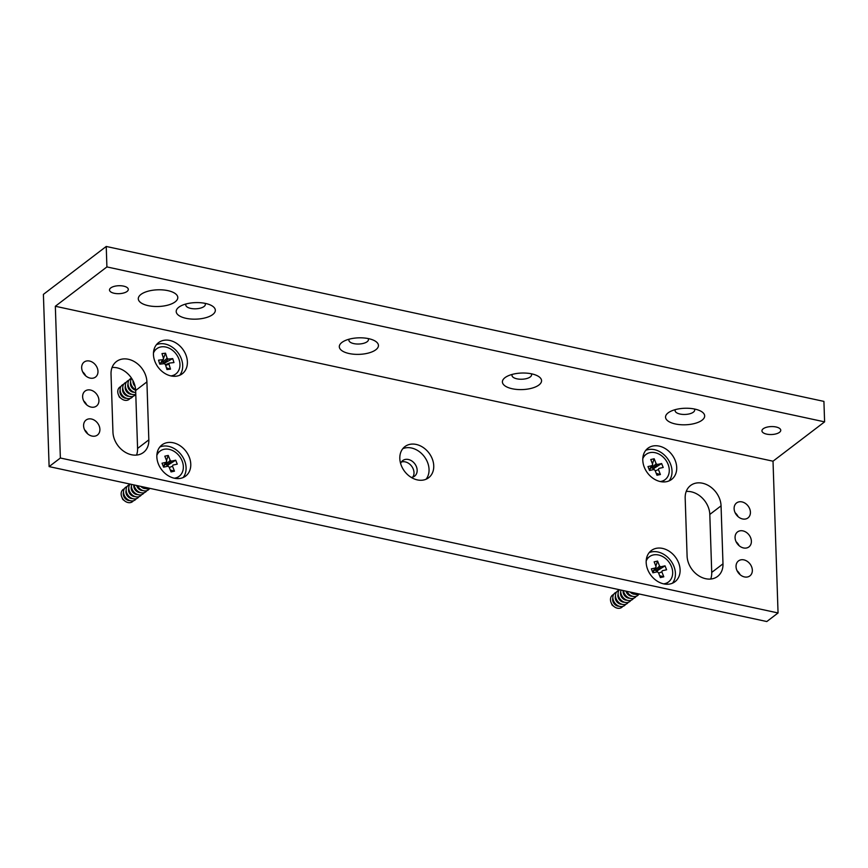 <?xml version="1.0" encoding="UTF-8"?>
<svg xmlns="http://www.w3.org/2000/svg" width="868" height="868" viewBox="0 0 868 868"><rect width="100%" height="100%" fill="white"/><g stroke="black" fill="none" stroke-linecap="round" stroke-linejoin="round"><path stroke-width="1.3" d="M148.2 305.655A19.769 8.354 178.1 0 0 168.056 305.08A19.769 8.354 178.1 0 0 177.799 297.496A19.769 8.354 178.1 0 0 167.893 290.639A19.769 8.354 178.1 0 0 148.037 291.214A19.769 8.354 178.1 0 0 138.294 298.809A19.769 8.354 178.1 0 0 148.2 305.655M114.207 293.276A9.407 3.982 178.1 0 0 123.668 292.993A9.407 3.982 178.1 0 0 128.312 289.38A9.407 3.982 178.1 0 0 123.592 286.125A9.407 3.982 178.1 0 0 114.131 286.397A9.407 3.982 178.1 0 0 109.498 290.01A9.407 3.982 178.1 0 0 114.207 293.276M766.661 434.13A9.407 3.982 178.1 0 0 776.111 433.859A9.407 3.982 178.1 0 0 780.755 430.246A9.407 3.982 178.1 0 0 776.035 426.98A9.407 3.982 178.1 0 0 766.574 427.251A9.407 3.982 178.1 0 0 761.941 430.864A9.407 3.982 178.1 0 0 766.661 434.13M90.109 378.101A9.407 7.335 52.7 0 0 95.534 377.059A9.407 7.335 52.7 0 0 97.325 368.13A9.407 7.335 52.7 0 0 89.534 361.045A9.407 7.335 52.7 0 0 84.109 362.086A9.407 7.335 52.7 0 0 82.319 371.016A9.407 7.335 52.7 0 0 90.109 378.101M85.693 375.833A9.407 7.335 52.7 0 0 82.699 371.895M91.064 407.081A9.407 7.335 52.7 0 0 96.489 406.04A9.407 7.335 52.7 0 0 98.279 397.121A9.407 7.335 52.7 0 0 90.5 390.036A9.407 7.335 52.7 0 0 85.075 391.077A9.407 7.335 52.7 0 0 83.285 399.996A9.407 7.335 52.7 0 0 91.064 407.081M86.659 404.814A9.407 7.335 52.7 0 0 83.653 400.886M92.03 436.072A9.407 7.335 52.7 0 0 97.455 435.031A9.407 7.335 52.7 0 0 99.245 426.101A9.407 7.335 52.7 0 0 91.465 419.016A9.407 7.335 52.7 0 0 86.04 420.069A9.407 7.335 52.7 0 0 84.239 428.987A9.407 7.335 52.7 0 0 92.03 436.072M87.614 433.805A9.407 7.335 52.7 0 0 84.619 429.866M742.552 518.956A9.407 7.335 52.7 0 0 747.977 517.914A9.407 7.335 52.7 0 0 749.768 508.995A9.407 7.335 52.7 0 0 741.988 501.91A9.407 7.335 52.7 0 0 736.563 502.952A9.407 7.335 52.7 0 0 734.762 511.87A9.407 7.335 52.7 0 0 742.552 518.956M738.136 516.688A9.407 7.335 52.7 0 0 735.142 512.76M743.507 547.947A9.407 7.335 52.7 0 0 748.932 546.905A9.407 7.335 52.7 0 0 750.733 537.976A9.407 7.335 52.7 0 0 742.943 530.89A9.407 7.335 52.7 0 0 737.518 531.932A9.407 7.335 52.7 0 0 735.728 540.862A9.407 7.335 52.7 0 0 743.507 547.947M739.102 545.679A9.407 7.335 52.7 0 0 736.097 541.74M744.473 576.927A9.407 7.335 52.7 0 0 749.898 575.885A9.407 7.335 52.7 0 0 751.688 566.967A9.407 7.335 52.7 0 0 743.909 559.882A9.407 7.335 52.7 0 0 738.484 560.923A9.407 7.335 52.7 0 0 736.693 569.842A9.407 7.335 52.7 0 0 744.473 576.927M740.068 574.67A9.407 7.335 52.7 0 0 737.062 570.732M186.045 303.963A9.787 4.134 178.1 0 0 185.785 304.994A9.787 4.134 178.1 0 0 190.689 308.39A9.787 4.134 178.1 0 0 200.519 308.107A9.787 4.134 178.1 0 0 205.347 304.353A9.787 4.134 178.1 0 0 205.011 303.333M186.012 318.317A19.573 8.268 178.1 0 0 211.043 315.637A19.573 8.268 178.1 0 0 210.186 304.896A19.573 8.268 178.1 0 0 205.521 303.442A19.573 8.268 178.1 0 0 180.989 305.861A19.573 8.268 178.1 0 0 186.012 318.317M349.164 339.182A9.787 4.134 178.1 0 0 348.893 340.213A9.787 4.134 178.1 0 0 353.797 343.609A9.787 4.134 178.1 0 0 363.627 343.316A9.787 4.134 178.1 0 0 368.455 339.562A9.787 4.134 178.1 0 0 368.119 338.553M349.131 353.536A19.573 8.268 178.1 0 0 374.151 350.846A19.573 8.268 178.1 0 0 373.294 340.104A19.573 8.268 178.1 0 0 368.629 338.661A19.573 8.268 178.1 0 0 344.097 341.081A19.573 8.268 178.1 0 0 349.131 353.536M512.272 374.39A9.787 4.134 178.1 0 0 512.001 375.432A9.787 4.134 178.1 0 0 516.905 378.817A9.787 4.134 178.1 0 0 526.746 378.535A9.787 4.134 178.1 0 0 531.563 374.781A9.787 4.134 178.1 0 0 531.227 373.761M512.239 388.755A19.573 8.268 178.1 0 0 537.27 386.065A19.573 8.268 178.1 0 0 536.402 375.323A19.573 8.268 178.1 0 0 531.748 373.869A19.573 8.268 178.1 0 0 507.205 376.289A19.573 8.268 178.1 0 0 512.239 388.755M675.38 409.609A9.787 4.134 178.1 0 0 675.109 410.64A9.787 4.134 178.1 0 0 680.024 414.036A9.787 4.134 178.1 0 0 689.854 413.754A9.787 4.134 178.1 0 0 694.682 409.989A9.787 4.134 178.1 0 0 694.335 408.98M675.347 423.964A19.573 8.268 178.1 0 0 700.378 421.284A19.573 8.268 178.1 0 0 699.521 410.542A19.573 8.268 178.1 0 0 694.856 409.088A19.573 8.268 178.1 0 0 670.324 411.508A19.573 8.268 178.1 0 0 675.347 423.964M179.719 375.247A19.573 15.255 52.7 0 0 180.609 357.052A19.573 15.255 52.7 0 0 165.137 344.032A19.573 15.255 52.7 0 0 156.424 344.704M171.007 375.931A19.573 15.255 52.7 0 0 182.291 373.761A19.573 15.255 52.7 0 0 186.023 355.196A19.573 15.255 52.7 0 0 169.824 340.462A19.573 15.255 52.7 0 0 158.54 342.632A19.573 15.255 52.7 0 0 154.808 361.186A19.573 15.255 52.7 0 0 171.007 375.931M183.115 477.563A19.573 15.255 52.7 0 0 184.005 459.356A19.573 15.255 52.7 0 0 168.533 446.347A19.573 15.255 52.7 0 0 159.821 447.02M174.392 478.235A19.573 15.255 52.7 0 0 185.687 476.065A19.573 15.255 52.7 0 0 189.408 457.501A19.573 15.255 52.7 0 0 173.22 442.767A19.573 15.255 52.7 0 0 161.936 444.937A19.573 15.255 52.7 0 0 158.204 463.501A19.573 15.255 52.7 0 0 174.392 478.235M411.204 477.389A9.787 7.628 52.7 0 0 414.611 476.131A9.787 7.628 52.7 0 0 416.477 466.854A9.787 7.628 52.7 0 0 408.383 459.487A9.787 7.628 52.7 0 0 402.741 460.572A9.787 7.628 52.7 0 0 400.625 463.523M412.832 477.064A9.787 7.628 52.7 0 0 412.821 468.102A9.787 7.628 52.7 0 0 405.237 461.884A9.787 7.628 52.7 0 0 401.363 462.036M426.079 479.223A19.573 15.255 52.7 0 0 426.969 461.027A19.573 15.255 52.7 0 0 411.497 448.007A19.573 15.255 52.7 0 0 402.785 448.691M417.367 479.906A19.573 15.255 52.7 0 0 428.651 477.736A19.573 15.255 52.7 0 0 432.383 459.172A19.573 15.255 52.7 0 0 416.195 444.438A19.573 15.255 52.7 0 0 404.911 446.608A19.573 15.255 52.7 0 0 401.179 465.172A19.573 15.255 52.7 0 0 417.367 479.906M669.054 480.894A19.573 15.255 52.7 0 0 669.944 462.698A19.573 15.255 52.7 0 0 654.472 449.678A19.573 15.255 52.7 0 0 645.759 450.351M660.342 481.566A19.573 15.255 52.7 0 0 671.626 479.407A19.573 15.255 52.7 0 0 675.347 460.843A19.573 15.255 52.7 0 0 659.159 446.109A19.573 15.255 52.7 0 0 647.875 448.268A19.573 15.255 52.7 0 0 644.143 466.832A19.573 15.255 52.7 0 0 660.342 481.566M672.45 583.209A19.573 15.255 52.7 0 0 673.329 565.003A19.573 15.255 52.7 0 0 657.868 551.983A19.573 15.255 52.7 0 0 649.145 552.666M663.727 583.882A19.573 15.255 52.7 0 0 675.011 581.712A19.573 15.255 52.7 0 0 678.743 563.148A19.573 15.255 52.7 0 0 662.555 548.413A19.573 15.255 52.7 0 0 651.271 550.583A19.573 15.255 52.7 0 0 647.539 569.148A19.573 15.255 52.7 0 0 663.727 583.882M128.345 359.265A20.702 16.134 52.7 0 0 116.41 361.565A20.702 16.134 52.7 0 0 111.028 374.151L112.948 432.123A20.702 16.134 52.7 0 0 124.222 451.599A20.702 16.134 52.7 0 0 143.448 452.456A20.702 16.134 52.7 0 0 148.829 439.87L146.909 381.898A20.702 16.134 52.7 0 0 128.345 359.265M112.059 367.522A20.702 16.134 -127.3 0 1 117.093 367.848A20.702 16.134 -127.3 0 1 135.658 390.481L137.578 448.452A20.702 16.134 -127.3 0 1 136.547 455.082M702.494 483.226A20.702 16.134 52.7 0 0 690.559 485.516A20.702 16.134 52.7 0 0 685.178 498.102L687.098 556.084A20.702 16.134 52.7 0 0 698.371 575.549A20.702 16.134 52.7 0 0 717.597 576.417A20.702 16.134 52.7 0 0 722.99 563.831L721.058 505.849A20.702 16.134 52.7 0 0 702.494 483.226M686.208 491.472A20.702 16.134 -127.3 0 1 691.243 491.809A20.702 16.134 -127.3 0 1 709.807 514.442L711.727 572.413A20.702 16.134 -127.3 0 1 710.708 579.043M49.118 466.604L766.802 621.542L778.053 612.96L773.019 461.201L824.6 421.859L823.916 401.396L106.232 246.458L43.4 294.382L49.118 466.604L60.369 458.011L778.053 612.96M60.369 458.011L55.335 306.263L773.019 461.201M55.335 306.263L106.905 266.921L824.6 421.859M106.905 266.921L106.232 246.458M121.911 497.31A5.837 4.546 52.7 0 0 121.997 497.527A5.837 4.546 52.7 0 0 121.997 497.538A5.837 4.546 52.7 0 0 124.384 500.673A5.837 4.546 52.7 0 0 124.591 500.825M124.851 501.031A7.324 5.707 -127.3 0 1 124.808 500.988A7.324 5.707 -127.3 0 1 121.802 497.06A7.324 5.707 -127.3 0 1 121.802 497.038L121.759 496.941A7.682 5.978 52.7 0 0 121.759 496.941A7.682 5.978 52.7 0 0 124.905 501.064A7.682 5.978 52.7 0 0 133.368 500.782M123.527 492.351A5.837 4.546 52.7 0 0 123.733 496.203A5.837 4.546 52.7 0 0 129.799 500.576M127.064 486.579A7.91 6.163 52.7 0 0 124.135 495.01A7.91 6.163 52.7 0 0 130.037 500.652A7.91 6.163 52.7 0 0 136.298 498.688M126.153 490.344A5.837 4.546 52.7 0 0 126.359 494.196A5.837 4.546 52.7 0 0 132.424 498.568M129.69 484.572A7.91 6.163 52.7 0 0 126.761 493.013A7.91 6.163 52.7 0 0 132.663 498.644A7.91 6.163 52.7 0 0 138.923 496.691M128.779 488.348A5.837 4.546 52.7 0 0 128.985 492.199A5.837 4.546 52.7 0 0 135.05 496.572M130.059 484.073A7.91 6.163 52.7 0 0 129.386 491.006A7.91 6.163 52.7 0 0 135.289 496.648A7.91 6.163 52.7 0 0 141.549 494.684M131.404 486.34A5.837 4.546 52.7 0 0 131.611 490.192A5.837 4.546 52.7 0 0 137.676 494.565M131.556 484.398A7.91 6.163 52.7 0 0 132.012 488.999A7.91 6.163 52.7 0 0 137.914 494.641A7.91 6.163 52.7 0 0 144.175 492.677M133.878 484.897A5.837 4.546 52.7 0 0 134.236 488.185A5.837 4.546 52.7 0 0 140.301 492.557M134.095 484.952A7.91 6.163 52.7 0 0 134.638 487.002A7.91 6.163 52.7 0 0 140.54 492.633A7.91 6.163 52.7 0 0 146.8 490.68M136.634 485.494A5.837 4.546 52.7 0 0 136.862 486.189A5.837 4.546 52.7 0 0 142.927 490.561M137.567 485.7A7.91 6.163 52.7 0 0 149.426 488.673M140.887 486.416A5.837 4.546 52.7 0 0 145.553 488.554M142.536 486.774A7.91 6.163 52.7 0 0 150.11 488.402M156.858 455.331A15.808 12.326 -127.3 0 1 160.059 451.11A15.808 12.326 -127.3 0 1 182.117 460.919A15.808 12.326 -127.3 0 1 179.231 476.25L178.298 476.966A15.808 12.326 -127.3 0 1 175.531 478.442M179.231 476.25A15.808 12.326 -127.3 0 1 174.316 478.214M163.596 467.147L167.904 466.203L169.086 466.962L171.05 471.921L174.468 471.161L172.504 466.203L172.949 465.085L177.256 464.13L175.694 460.203L171.387 461.158L170.204 460.398L168.24 455.429L164.822 456.188L166.786 461.147L166.341 462.264L162.034 463.219L163.596 467.147M164.128 464.966L166.786 461.147M168.197 466.192L167.795 465.183L165.788 464.597L170.204 460.398M166.515 460.463L168.24 455.429M165.788 464.597L165.473 463.816M166.971 465.356L171.387 461.158M167.795 465.183L175.694 460.203M169.314 467.537L172.504 466.203M170.312 470.044L174.468 471.161M124.276 488.847A7.682 5.978 52.7 0 0 121.748 496.93M156.967 454.105A15.808 12.326 -127.3 0 1 159.115 451.816L160.059 451.11M120.88 386.542A7.682 5.978 52.7 0 0 118.135 393.985A7.682 5.978 52.7 0 0 118.363 394.636A7.682 5.978 52.7 0 0 121.509 398.759A7.682 5.978 52.7 0 0 129.983 398.477M120.131 390.047A5.837 4.546 52.7 0 0 120.175 393.41A5.837 4.546 52.7 0 0 126.402 398.271M123.668 384.274A7.91 6.163 52.7 0 0 120.511 392.054A7.91 6.163 52.7 0 0 126.337 398.238A7.91 6.163 52.7 0 0 132.912 396.383M122.757 388.039A5.837 4.546 52.7 0 0 122.8 391.414A5.837 4.546 52.7 0 0 129.028 396.264M126.294 382.267A7.91 6.163 52.7 0 0 123.137 390.058A7.91 6.163 52.7 0 0 128.963 396.242A7.91 6.163 52.7 0 0 135.538 394.376M125.383 386.043A5.837 4.546 52.7 0 0 125.426 389.406A5.837 4.546 52.7 0 0 131.654 394.256M128.92 380.26A7.91 6.163 52.7 0 0 125.762 388.05A7.91 6.163 52.7 0 0 135.788 394.289M128.008 384.036A5.837 4.546 52.7 0 0 128.052 387.41A5.837 4.546 52.7 0 0 134.28 392.26M131.545 378.264A7.91 6.163 52.7 0 0 128.388 386.043A7.91 6.163 52.7 0 0 135.723 392.586M130.634 382.029A5.837 4.546 52.7 0 0 130.677 385.403A5.837 4.546 52.7 0 0 135.647 390.155M131.556 378.242A7.91 6.163 52.7 0 0 131.014 384.047A7.91 6.163 52.7 0 0 135.614 389.689M133.075 380.835A5.837 4.546 52.7 0 0 133.303 383.396A5.837 4.546 52.7 0 0 135.104 386.358M133.618 381.985A7.91 6.163 52.7 0 0 133.639 382.039A7.91 6.163 52.7 0 0 134.258 383.558M153.571 351.79A15.808 12.326 -127.3 0 1 155.719 349.511L156.663 348.795A15.808 12.326 -127.3 0 1 179.188 359.916A15.808 12.326 -127.3 0 1 175.835 373.945A15.808 12.326 -127.3 0 1 170.92 375.909M153.462 353.026A15.808 12.326 -127.3 0 1 156.663 348.795M164.768 363.757L163.716 363.215L168.24 359.081L167.101 358.224L165.528 353.2L161.99 353.601L163.564 358.625L163.01 359.667L158.54 360.177L159.788 364.159L164.258 363.659L165.397 364.517L166.971 369.54L170.508 369.139L168.945 364.115L169.488 363.063L173.958 362.564L172.71 358.582L168.24 359.081M164.562 363.117L172.71 358.582M169.314 363.117L165.452 364.668L169.162 363.204M165.69 365.428L168.945 364.115L169.488 363.063M166.45 367.891L170.508 369.139M160.851 362.553L163.564 358.625M160.298 363.594L159.636 363.67M175.835 373.945L174.902 374.661A15.808 12.326 -127.3 0 1 172.135 376.126M121.466 398.727A7.324 5.707 -127.3 0 1 121.412 398.683A7.324 5.707 -127.3 0 1 118.406 394.756A7.324 5.707 -127.3 0 1 118.384 394.69M118.515 395.005A5.837 4.546 52.7 0 0 118.601 395.233A5.837 4.546 52.7 0 0 120.999 398.369A5.837 4.546 52.7 0 0 121.195 398.51M163.716 363.215L162.077 361.424M162.273 361.403L162.522 360.784M163.477 358.365L165.528 353.2M162.576 362.357L167.101 358.224M642.797 458.673A15.808 12.326 -127.3 0 1 645.998 454.441A15.808 12.326 -127.3 0 1 668.056 464.261A15.808 12.326 -127.3 0 1 665.17 479.581L664.237 480.297A15.808 12.326 -127.3 0 1 661.47 481.773M665.17 479.581A15.808 12.326 -127.3 0 1 660.255 481.556M649.535 470.489L653.843 469.534L655.025 470.293L656.989 475.252L660.407 474.503L658.443 469.545L658.888 468.427L663.195 467.472L661.633 463.545L657.326 464.488L656.143 463.729L654.179 458.771L650.761 459.53L652.725 464.488L652.28 465.606L647.973 466.561L649.535 470.489M650.067 468.308L652.725 464.488M654.136 469.534L653.734 468.514L651.727 467.939L656.143 463.729M652.454 463.794L654.179 458.771M651.727 467.939L651.412 467.147M652.91 468.698L657.326 464.488M653.734 468.514L661.633 463.545M655.253 470.879L658.443 469.545M656.251 473.385L660.407 474.503M642.906 457.436A15.808 12.326 -127.3 0 1 645.054 455.157L645.998 454.441M611.246 602.956A5.837 4.546 52.7 0 0 611.332 603.173A5.837 4.546 52.7 0 0 611.332 603.184A5.837 4.546 52.7 0 0 613.719 606.32A5.837 4.546 52.7 0 0 613.926 606.461M614.186 606.678A7.324 5.707 -127.3 0 1 614.143 606.634A7.324 5.707 -127.3 0 1 611.137 602.707A7.324 5.707 -127.3 0 1 611.137 602.685M613.611 594.493A7.682 5.978 52.7 0 0 611.083 602.566A7.682 5.978 52.7 0 0 611.094 602.587A7.682 5.978 52.7 0 0 614.24 606.71A7.682 5.978 52.7 0 0 622.703 606.428M612.862 597.998A5.837 4.546 52.7 0 0 613.068 601.85A5.837 4.546 52.7 0 0 619.134 606.222M616.399 592.226A7.91 6.163 52.7 0 0 613.47 600.656A7.91 6.163 52.7 0 0 619.372 606.298A7.91 6.163 52.7 0 0 625.633 604.334M615.488 595.99A5.837 4.546 52.7 0 0 615.694 599.842A5.837 4.546 52.7 0 0 621.759 604.215M619.025 590.218A7.91 6.163 52.7 0 0 616.096 598.649A7.91 6.163 52.7 0 0 621.998 604.291A7.91 6.163 52.7 0 0 628.258 602.327M618.114 593.994A5.837 4.546 52.7 0 0 618.32 597.835A5.837 4.546 52.7 0 0 624.385 602.208M619.394 589.719A7.91 6.163 52.7 0 0 618.721 596.652A7.91 6.163 52.7 0 0 624.624 602.284A7.91 6.163 52.7 0 0 630.884 600.33M620.739 591.987A5.837 4.546 52.7 0 0 620.945 595.839A5.837 4.546 52.7 0 0 627.011 600.211M620.891 590.045A7.91 6.163 52.7 0 0 621.347 594.645A7.91 6.163 52.7 0 0 627.249 600.287A7.91 6.163 52.7 0 0 633.51 598.323M623.213 590.544A5.837 4.546 52.7 0 0 623.571 593.831A5.837 4.546 52.7 0 0 629.636 598.204M623.43 590.587A7.91 6.163 52.7 0 0 623.973 592.649A7.91 6.163 52.7 0 0 629.875 598.28A7.91 6.163 52.7 0 0 636.135 596.327M625.969 591.141A5.837 4.546 52.7 0 0 626.197 591.835A5.837 4.546 52.7 0 0 632.262 596.207M626.902 591.347A7.91 6.163 52.7 0 0 638.761 594.32M630.222 592.063A5.837 4.546 52.7 0 0 634.888 594.2M631.871 592.41A7.91 6.163 52.7 0 0 639.445 594.048M646.193 560.978A15.808 12.326 -127.3 0 1 649.383 556.746A15.808 12.326 -127.3 0 1 671.452 566.565A15.808 12.326 -127.3 0 1 668.566 581.896L667.633 582.612A15.808 12.326 -127.3 0 1 664.866 584.077M668.566 581.896A15.808 12.326 -127.3 0 1 663.651 583.86M652.92 572.793L657.228 571.849L658.421 572.609L660.385 577.567L663.803 576.808L661.839 571.849L662.284 570.732L666.591 569.777L665.029 565.849L660.722 566.793L659.539 566.034L657.575 561.075L654.157 561.835L656.121 566.793L655.676 567.911L651.369 568.865L652.92 572.793M653.452 570.612L656.121 566.793M657.532 571.838L657.119 570.829L655.123 570.243L659.539 566.034M655.85 566.099L657.575 561.075M655.123 570.243L654.808 569.462M656.306 571.003L660.722 566.793M657.119 570.829L665.029 565.849M658.649 573.184L661.839 571.849M659.647 575.69L663.803 576.808M646.302 559.741A15.808 12.326 -127.3 0 1 648.45 557.462L649.383 556.746M711.727 572.413L722.99 563.831M709.807 514.442L721.058 505.849M137.578 448.452L148.829 439.87M135.658 390.481L146.909 381.898M121.997 497.538L122.757 499.447L124.384 500.673M166.732 462.004L164.074 465.823M118.601 395.233L119.361 397.143L120.999 398.369M163.477 359.395L160.775 363.312M652.682 465.335L650.013 469.154M611.332 603.184L612.092 605.094L613.719 606.32M656.067 567.639L653.409 571.47"/></g></svg>
